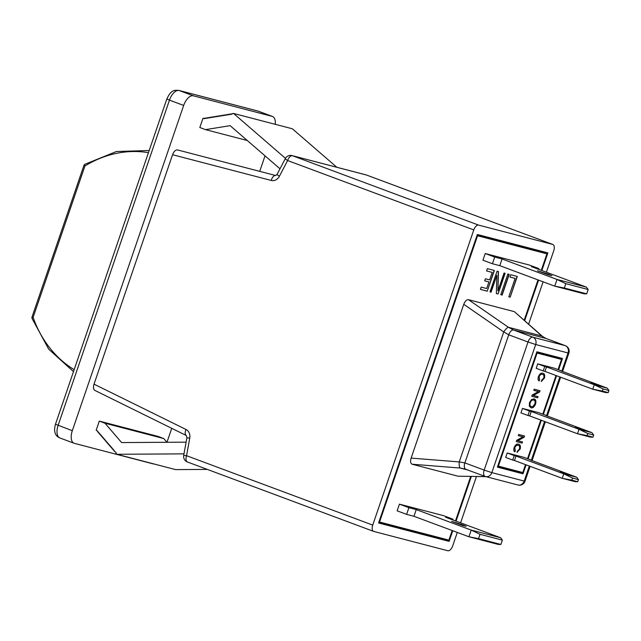 <?xml version="1.0" encoding="UTF-8"?>
<svg xmlns="http://www.w3.org/2000/svg" width="641" height="641" viewBox="0 0 641 641"><rect width="100%" height="100%" fill="white"/><g stroke="black" fill="none" stroke-linecap="round" stroke-linejoin="round"><path stroke-width="0.96" d="M566.884 474.036L560.074 471.888L566.884 474.036M582.14 429.478L575.33 427.339L582.14 429.478M597.396 384.921L590.585 382.781L597.396 384.921M548.528 274.228L551.957 275.71L548.183 274.733L537.462 270.75L548.528 274.228M462.722 524.851L466.151 526.333L462.377 525.356L451.657 521.373L462.722 524.851M492.192 272.417L486.575 270.951L487.36 268.643L494.347 270.47L487.256 291.182L480.421 289.403L481.207 287.104L486.679 288.53L488.947 281.912L484.692 280.798L485.381 278.787L489.636 279.893L492.192 272.417L486.583 270.927M500.773 294.708L507.864 273.995L509.234 274.348L502.135 295.068L500.773 294.708L502.135 295.068M463.772 304.315L411.121 458.099L459.236 461.921L464.869 462.906L484.171 470.093L528.024 341.998L508.73 334.81L503.746 331.926L463.772 304.315C465.054 301.086 466.616 299.539 468.451 299.676L508.425 327.287L513.569 330.003L532.871 337.198L565.202 345.627L545.908 338.432L541.757 335.98L514.346 311.646L468.451 299.676M514.346 311.646L542.607 336.493A5.889 4.03 131.6 0 0 541.757 335.98L508.425 327.287A5.889 1.498 124.6 0 0 503.746 331.926L459.236 461.921A5.889 1.635 94.5 0 0 460.238 468.042L412.115 464.22L458.011 476.191L485.806 476.616M485.998 476.664L458.011 476.191M412.115 464.22C410.496 463.459 410.16 461.416 411.121 458.099M399.423 504.155L397.14 510.837L406.61 514.37L413.958 516.285L468.924 536.765L471.207 530.083L416.249 509.603L408.902 507.688L399.423 504.155L443.516 515.652L452.995 519.178L445.647 517.263L500.605 537.751L502.36 540.131L480.021 534.306L478.539 538.632L500.877 544.457L502.36 540.131M485.229 253.532L482.945 260.214L492.424 263.747L499.772 265.662L554.729 286.15L557.021 279.46L502.055 258.98L494.708 257.065L485.229 253.532L529.322 265.029L538.801 268.563L531.453 266.64L586.411 287.128L588.166 289.508L565.827 283.683L564.344 288.009L586.683 293.834L588.166 289.508M515.124 278.394L509.964 277.048L510.749 274.741L517.279 276.447L510.188 297.168L508.818 296.807L515.124 278.394L509.972 277.024M489.988 291.895L497.079 271.183L498.45 271.536L497.937 290.902L504.066 273.002L505.132 273.282L498.041 293.995L496.366 293.562L496.855 275.237L491.054 292.176L489.988 291.895L491.054 292.176M541.284 270.31L546.925 253.844L477.553 235.752L379.544 522.022L448.908 540.107L452.185 530.532M455.479 520.933L470.71 476.431M524.21 320.171L537.999 279.909M565.827 283.683L557.021 279.46L586.411 287.128M586.683 293.834L584.119 293.81L554.729 286.15L564.344 288.009M558.607 369.809L562.494 358.455L536.886 351.781L497.392 467.137L523 473.811L526.077 464.829M528.096 458.916L541.325 420.28M543.352 414.358L556.58 375.722M480.021 534.306L471.207 530.083L500.605 537.751M416.249 509.603L413.958 516.285M500.877 544.457L498.313 544.433L468.924 536.765L478.539 538.632M502.055 258.98L499.772 265.662M408.902 507.688L406.61 514.37M452.746 519.915L452.995 519.178M538.552 269.292L538.801 268.563M494.708 257.065L492.424 263.747M465.63 469.14L460.238 468.042L468.307 470.141M517.087 276.399L510.188 297.168M509.996 297.095L508.826 296.791M509.034 274.3L501.951 294.996M498.257 271.488L497.937 290.902M504.94 273.226L498.041 293.995M497.849 293.931L496.366 293.538M490.862 292.104L496.855 275.237M494.155 270.414L487.256 291.182M487.064 291.118L480.43 289.387M484.7 280.782L488.947 281.912M497.584 466.552L517.311 471.696L517.495 471.167M556.404 357.51L556.604 356.925M517.311 471.696L523 473.811M558.039 369.593L561.524 359.417L555.835 357.301L536.701 352.31M497.793 465.967L522.792 472.545L525.508 464.621M527.527 458.708L540.764 420.063M542.783 414.15L556.011 375.514M536.525 352.838L537.094 353.047L498.353 466.175M561.524 359.417L537.094 353.047M534.858 403.966C535.411 401.538 534.987 400.24 533.568 400.064C532.326 399.663 531.205 400.545 530.211 402.724C529.666 405.096 530.075 406.386 531.437 406.602L532.927 406.466L534.858 403.966M533.761 400.12L533.376 399.992C532.134 399.591 531.02 400.473 530.019 402.652L530.211 402.724M530.019 402.652C529.482 405.024 529.891 406.314 531.245 406.53M608.229 392.588L608.95 390.489L603.069 388.959L602.356 391.058L608.229 392.588L605.673 392.572L592.733 389.199L594.263 384.744L607.195 388.117L608.95 390.489M603.069 388.959L594.263 384.744L546.501 366.94L544.978 371.395L592.733 389.199L602.356 391.058M592.973 437.146L593.694 435.047L587.813 433.516L587.1 435.616L592.973 437.146L590.417 437.122L577.485 433.749L579.007 429.294L591.939 432.667L593.694 435.047M587.813 433.516L579.007 429.294L531.253 411.498L529.722 415.953L577.485 433.749L587.1 435.616M577.725 481.703L578.438 479.604L572.565 478.066L571.844 480.165L577.725 481.703L575.161 481.679L562.229 478.306L563.751 473.851L576.684 477.225L578.438 479.604M572.565 478.066L563.751 473.851L515.997 456.047L514.467 460.51L562.229 478.306L571.844 480.165M518.377 445.431L518 445.303C516.782 444.758 515.652 445.535 514.619 447.65L515.148 450.703L514.635 451.761M518.393 444.149C520.123 444.461 520.628 446.144 519.915 449.181L516.942 452.274M533.785 398.838C535.58 399.159 536.1 400.905 535.363 404.062C534.025 407.003 532.511 408.213 530.828 407.684L530.628 407.62M561.139 370.947L607.195 388.117M546.501 366.94L544.738 366.484L543.215 370.939L544.978 371.395M545.884 415.504L591.939 432.667M531.253 411.498L529.482 411.033L527.96 415.488L529.722 415.953M530.628 460.062L576.684 477.225M515.997 456.047L514.234 455.591L512.704 460.046L514.467 460.51M542.663 374.488L542.286 374.36C541.068 373.815 539.938 374.592 538.905 376.708L539.442 379.768L538.921 380.826M542.687 373.206C544.409 373.527 544.914 375.201 544.201 378.238L541.228 381.339M537.831 396.611L537.631 397.813L531.75 396.282L532.174 395.04L538.464 391.571L533.793 390.329M537.438 397.749L531.758 396.266M539.858 390.673L539.45 391.891L533.152 395.369L538.031 396.659L537.631 397.813M522.327 441.881L522.127 443.091L516.253 441.561L516.678 440.319L522.96 436.85L518.289 435.608M521.942 443.019L516.253 441.545M524.362 435.952L523.945 437.17L517.648 440.647L522.527 441.937L522.127 443.091M518 445.303L518.192 445.375C516.966 444.822 515.845 445.607 514.811 447.722L515.34 450.775L514.795 451.897C513.729 451.224 513.497 449.79 514.106 447.578C515.436 444.718 516.926 443.596 518.585 444.221L518.873 444.309M519.915 449.181L517.135 452.346L517.375 451.152L519.434 449.029C519.947 446.753 519.53 445.535 518.192 445.375L518.281 445.391M518.585 444.221C520.308 444.533 520.821 446.216 520.107 449.253M530.828 407.684L529.298 406.065L529.522 402.556L531.565 399.511L534.314 399.023M535.363 404.062L535.547 404.134C534.209 407.075 532.703 408.277 531.02 407.748L530.716 407.652M533.969 398.91C535.764 399.231 536.293 400.97 535.547 404.134M543.215 370.939L536.205 368.327L537.727 363.864L554.185 368.158L561.204 370.77M544.738 366.484L537.727 363.864M527.96 415.488L520.949 412.876L522.471 408.421L538.937 412.716L545.948 415.328M529.482 411.033L522.471 408.421M512.704 460.046L505.693 457.434L507.215 452.979L523.681 457.273L530.692 459.885M514.234 455.591L507.215 452.979M542.286 374.36L542.478 374.432C541.26 373.887 540.131 374.665 539.097 376.78L539.626 379.841L539.081 380.954C538.015 380.289 537.783 378.847 538.4 376.636C539.73 373.775 541.22 372.653 542.871 373.278L543.159 373.366M544.201 378.238L541.421 381.403L541.661 380.209L543.72 378.086C544.233 375.81 543.816 374.6 542.478 374.432L542.566 374.456M542.871 373.278C544.602 373.591 545.106 375.273 544.393 378.31M538.464 391.571L533.785 390.353L534.177 389.191L540.059 390.73L539.634 391.955L533.344 395.433M522.96 436.85L518.281 435.632L518.681 434.47L524.554 436.008L524.138 437.234L517.84 440.712M378.775 522.399L443.428 539.257L449.117 541.373L452.754 530.748M456.047 521.141L471.351 476.439M524.707 320.604L538.568 280.125M541.853 270.518L547.887 252.883L477.345 234.486L378.575 522.984L449.117 541.373M443.428 539.257L443.612 538.728M541.805 251.937L542.006 251.344M546.925 253.844L541.236 251.721L477.16 235.015M378.975 521.806L379.544 522.022M476.984 235.543L477.553 235.752M32.058 318.473A2.356 0.753 -19.5 0 1 33.108 317.383L32.05 316.926A2.356 2.356 0 0 0 32.058 318.473L48.724 349.201L73.483 371.628M148.456 152.654A115.5 98.97 -75.4 0 0 84.941 165.987A2.356 0.905 -121.5 0 1 84.884 164.28A2.356 2.356 0 0 0 83.883 165.53L84.941 165.987L33.108 317.383A115.5 98.97 -75.4 0 0 74.148 369.689M171.74 428.332L166.972 442.274L163.776 438.556L158.087 436.433L99.299 421.105L96.166 430.255L97.777 431.177L97.544 431.858L98.746 432.298L98.514 432.979L99.708 433.42L99.475 434.101L100.669 434.542L100.437 435.223L101.639 435.664L101.406 436.345L102.6 436.785L102.368 437.458L103.562 437.907L103.329 438.58L104.531 439.029L104.299 439.702L105.493 440.151L105.26 440.824L106.454 441.272L106.222 441.945L107.424 442.394L107.191 443.067L108.385 443.516L108.153 444.189L109.347 444.638L109.114 445.311L110.316 445.759L110.084 446.432L111.278 446.881L111.045 447.554L112.239 448.003L112.015 448.676L113.209 449.125L112.976 449.798L114.17 450.246L113.938 450.919L116.101 452.49L115.869 453.163L116.83 454.285L175.618 469.613L207.339 469.412M163.776 438.556L104.988 423.228L121.622 442.57L186.114 442.162M99.299 421.105L104.988 423.228M336.829 167.269L292.32 128.769L233.532 113.433L232.106 113.665L231.874 114.346L230.68 113.898L230.448 114.571L229.246 114.13L229.021 114.803L227.819 114.354L227.587 115.035L226.393 114.587L226.161 115.26L224.967 114.819L224.735 115.492L223.541 115.043L223.308 115.725L222.115 115.276L221.882 115.957L220.688 115.508L220.456 116.181L219.262 115.741L219.03 116.414L217.836 115.965L217.603 116.646L216.41 116.197L216.177 116.87L214.975 116.43L214.751 117.103L213.549 116.662L213.325 117.335L212.123 116.886L211.891 117.567L210.697 117.119L210.464 117.792L209.27 117.351L209.038 118.024L207.844 117.575L207.612 118.256L206.418 117.808L206.186 118.481L204.992 118.04L204.759 118.713L202.949 118.369L199.824 127.511L205.505 129.634L230.127 125.66L279.997 168.807M247.314 140.531L205.505 129.634M230.68 113.898L231.914 114.218M229.246 114.13L230.488 114.451M227.819 114.354L229.061 114.683M226.393 114.587L227.635 114.907M224.967 114.819L226.209 115.14M223.541 115.043L224.783 115.372M222.115 115.276L223.348 115.596M220.688 115.508L221.922 115.829M219.262 115.741L220.496 116.061M217.836 115.965L219.07 116.293M216.41 116.197L217.644 116.518M214.975 116.43L216.217 116.75M213.549 116.662L214.791 116.983M212.123 116.886L213.365 117.215M210.697 117.119L211.939 117.439M209.27 117.351L210.512 117.672M207.844 117.575L209.086 117.904M206.418 117.808L207.652 118.128M204.992 118.04L206.226 118.361M203.566 118.273L204.799 118.593M183.983 453.86L116.83 454.285M285.453 158.351L233.532 113.433M55.471 424.238L166.836 98.986L169.464 100.132L58.107 425.384A11.786 6.049 110.4 0 0 59.869 437.955C54.982 435.912 53.515 431.345 55.471 424.238L72.321 430.68A11.786 6.049 110.4 0 0 74.084 443.252A11.786 6.049 110.4 0 0 74.388 443.348L153.167 463.892A11.786 6.049 110.4 0 0 154.08 463.996M72.321 430.68L183.679 105.428L169.464 100.132A11.786 6.049 110.4 0 1 179.16 90.525L193.374 95.821A11.786 6.049 110.4 0 0 183.679 105.428M193.374 95.821L272.153 116.366L257.938 111.061L179.16 90.525A5.889 5.048 104.6 0 0 178.743 90.389L257.514 110.933A5.889 5.048 104.6 0 1 257.938 111.061A11.786 6.049 110.4 0 1 258.243 111.157L272.457 116.454A11.786 6.049 110.4 0 0 272.153 116.366M275.261 124.322A11.786 6.049 110.4 0 0 272.457 116.454M265.029 155.859L259.725 171.363M275.71 175.53L177.421 149.898C175.53 149.794 173.911 151.404 172.565 154.721L94.019 384.143L186.002 429.47A8.253 7.067 104.6 0 1 189.76 438.107L186.555 455.703L372.725 525.099A5.889 3.029 110.4 0 0 373.607 531.381A5.889 3.029 110.4 0 0 373.759 531.429L447.827 550.747A5.889 3.029 110.4 0 0 452.674 545.948L457.297 532.439M94.019 384.143C93.049 387.565 93.394 389.68 95.044 390.497L186.339 435.527A5.889 2.989 -63.8 0 1 186.002 429.47M546.396 272.217L553.736 250.767A5.889 3.029 110.4 0 0 552.854 244.477A5.889 3.029 110.4 0 0 552.702 244.429L478.635 225.119A5.889 3.029 110.4 0 0 473.787 229.919L372.725 525.099M543.111 281.816L528.633 324.09M476.447 476.519L460.591 522.832M561.796 371.195L568.038 352.967L535.7 344.529L491.847 472.625L524.178 481.062L529.322 466.039M531.285 460.302L544.578 421.49M546.541 415.745L559.833 376.932M546.204 338.544A5.889 3.029 110.4 0 0 546.06 338.48A5.889 3.029 110.4 0 0 545.908 338.432L513.569 330.003A5.889 3.029 110.4 0 0 508.73 334.81L464.869 462.906A5.889 3.029 110.4 0 0 465.751 469.188L465.751 469.188A5.889 3.029 110.4 0 0 465.903 469.236M562.582 371.484L568.871 353.103L568.038 352.967A5.889 5.048 104.6 0 0 565.202 345.627A5.889 3.029 -69.6 0 1 565.354 345.675A5.889 3.029 -69.6 0 1 565.658 345.828M528.024 341.998A5.889 3.029 -69.6 0 1 532.871 337.198A5.889 5.048 104.6 0 1 535.7 344.529L528.024 341.998M485.197 476.431A5.889 3.029 -69.6 0 1 485.053 476.383A5.889 3.029 -69.6 0 1 484.171 470.093L491.847 472.625A5.889 5.048 104.6 0 1 485.622 476.567A5.889 5.048 104.6 0 1 485.197 476.431M524.178 481.062A5.889 5.048 104.6 0 1 517.952 484.997A5.889 5.889 0 0 0 525.019 481.199L524.178 481.062M552.702 244.429L366.532 175.041A5.889 5.048 -75.4 0 0 366.115 174.905L292.04 155.595A5.889 5.048 104.6 0 1 292.464 155.723L478.635 225.119M473.787 229.919L287.617 160.53A5.889 3.029 -69.6 0 1 292.464 155.723L366.532 175.041A5.889 3.029 -69.6 0 1 366.684 175.089A5.889 3.029 -69.6 0 1 366.828 175.153M187.589 462.041A5.889 3.029 -69.6 0 1 187.436 461.993A5.889 3.029 -69.6 0 1 186.555 455.703L183.695 455.414A5.889 5.889 0 0 0 187.436 461.993L373.607 531.381M277.12 174.312A5.889 0.785 -152.5 0 0 279.412 176.267L287.617 160.53A5.889 0.785 -152.5 0 1 285.333 158.567L277.12 174.312L275.686 175.522A5.889 3.037 -75.4 0 0 271.255 180.458L172.565 154.721M183.695 455.414L186.9 437.819L189.76 438.107M279.412 176.267A8.253 7.067 104.6 0 1 271.255 180.458M542.607 336.493L546.06 338.48L565.354 345.675A5.889 5.889 0 0 1 568.871 353.103M464.18 468.699L485.053 476.383A5.889 5.889 0 0 0 485.622 476.567L517.952 484.997M525.019 481.199L530.107 466.336M532.07 460.599L545.363 421.778M547.326 416.041L560.619 377.228M32.05 316.926L83.883 165.53M149.193 150.507L116.43 151.516L84.884 164.28M166.836 98.986C171.291 89.379 174.608 90.221 178.743 90.389M257.514 110.933L258.243 111.157M59.869 437.955L74.084 443.252M552.854 244.477L366.684 175.089A5.889 5.889 0 0 0 366.115 174.905M186.9 437.819L186.339 435.527M292.04 155.595A5.889 5.889 0 0 0 285.333 158.567"/></g></svg>
